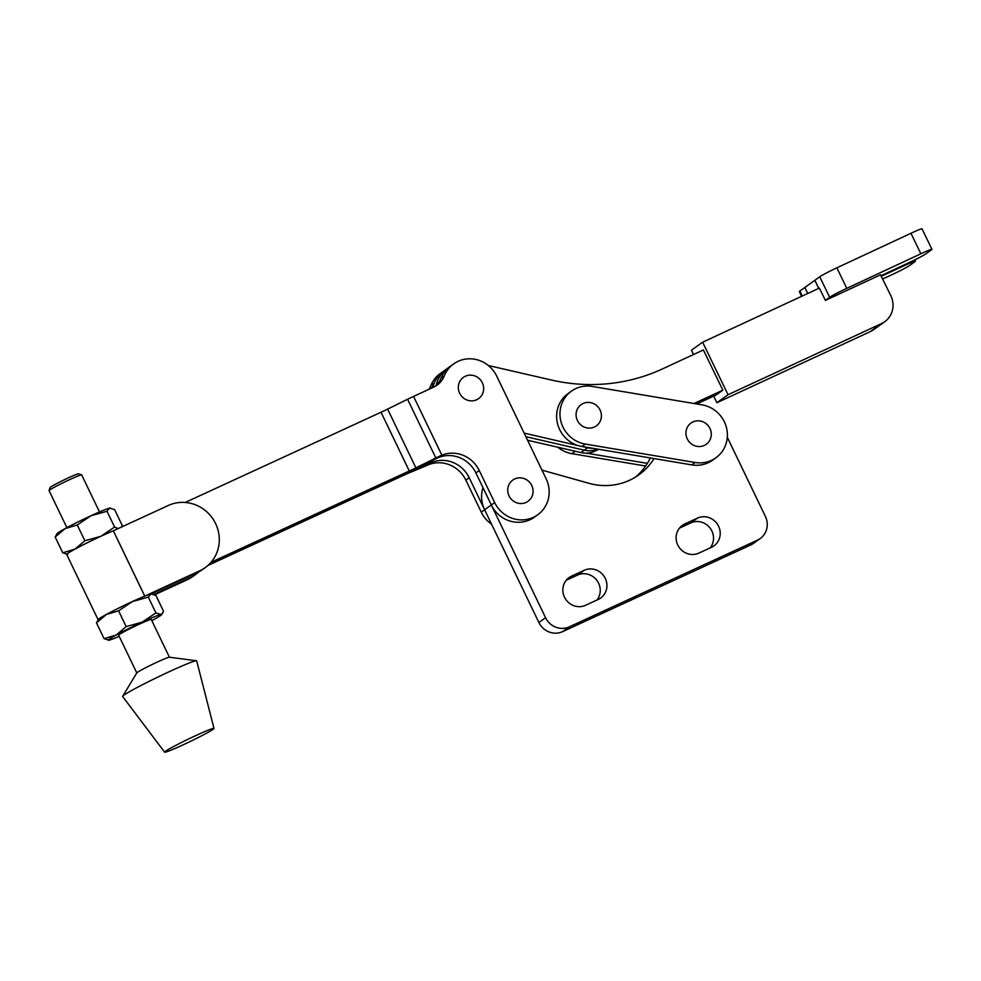 <?xml version="1.0" encoding="UTF-8"?>
<svg xmlns="http://www.w3.org/2000/svg" width="981" height="981" viewBox="0 0 981 981"><rect width="100%" height="100%" fill="white"/><g stroke="black" fill="none" stroke-linecap="round" stroke-linejoin="round"><path stroke-width="1.47" d="M557.87 447.238A29.675 28.302 54.4 0 0 571.911 453.676L645.596 466.024M571.531 450.389A29.675 28.302 54.4 0 0 575.258 451.272L575.589 451.321M586.356 453.136L647.35 463.363M560.176 410.463A29.675 28.302 54.4 0 0 585.301 444.074L695.173 462.492A29.675 28.302 54.4 0 0 715.897 457.796A29.675 28.302 54.4 0 0 726.406 427.373A29.675 28.302 54.4 0 0 702.053 404.859L592.181 386.44A29.675 28.302 54.4 0 0 571.457 391.137A29.675 28.302 54.4 0 0 560.176 410.463M571.457 391.137L568.109 393.54A29.675 28.302 54.4 0 0 556.828 412.866A29.675 28.302 54.4 0 0 581.954 446.478L691.826 464.896A29.675 28.302 54.4 0 0 712.549 460.199L715.897 457.796M692.954 421.928A13.06 12.459 54.4 0 0 687.276 438.899A13.06 12.459 54.4 0 0 704.272 445.435A13.06 12.459 54.4 0 0 709.95 428.452A13.06 12.459 54.4 0 0 692.954 421.928M583.082 403.498A13.06 12.459 54.4 0 0 577.404 420.481A13.06 12.459 54.4 0 0 594.4 427.005A13.06 12.459 54.4 0 0 600.078 410.033A13.06 12.459 54.4 0 0 583.082 403.498M825.377 300.382L819.38 288.083L702.629 342.197L728.049 394.718L881.551 323.571A21.459 20.466 54.4 0 0 884.715 321.719A21.459 20.466 54.4 0 0 890.822 295.661L880.533 274.815L825.377 300.382L829.681 297.304A15.843 0.846 -25.8 0 1 829.816 297.206A15.843 0.846 -25.8 0 1 846.787 288.353L920.877 253.785A15.843 0.846 -25.8 0 1 931.95 249.333A15.843 0.846 -25.8 0 1 931.656 249.689L925.819 253.883A15.843 0.846 -25.8 0 1 908.835 262.736L880.999 275.722M829.681 297.304L819.748 276.789A15.843 0.846 -25.8 0 1 819.883 276.691A15.843 0.846 -25.8 0 1 836.854 267.838L910.957 233.27A15.843 0.846 -25.8 0 1 922.017 228.818L931.95 249.333M597.527 449.09A22.821 21.766 -125.6 0 1 584.308 450.169A22.821 21.766 54.4 0 0 597.527 449.09M593.051 448.329A22.821 21.766 -125.6 0 1 587.656 447.765L582.285 446.527M525.865 436.68L584.308 450.169L525.865 436.68M524.148 433.112L578.226 445.595M431.309 388.218A22.821 21.766 54.4 0 0 434.24 383.117A29.675 28.302 -125.6 0 1 443.657 371.088L447.005 368.684A29.675 28.302 54.4 0 0 436.128 385.521A29.675 28.302 -125.6 0 1 447.005 368.684L450.353 366.281A29.675 28.302 54.4 0 0 440.935 378.31A22.821 21.766 -125.6 0 1 435.306 386.281M428.881 389.334A22.821 21.766 -125.6 0 0 430.892 385.508A29.675 28.302 54.4 0 1 440.31 373.479L443.657 371.088A29.675 28.302 54.4 0 0 432.879 387.495M696.731 403.964L716.142 394.963L722.838 390.168L703.377 349.959L662.494 368.905A182.601 174.152 -125.6 0 1 551.347 380.015L488.317 365.508M719.49 392.572L695.382 403.743L719.49 392.572M722.838 390.168L694.045 403.51M807.755 293.478L804.837 287.458L819.748 276.789M818.73 288.389L814.819 280.308L818.767 288.365M881.269 276.25L905.622 265.029A15.843 0.846 -25.8 0 1 915.408 261.191A15.843 0.846 -25.8 0 1 914.868 261.731L909.51 265.569A15.843 0.846 -25.8 0 1 891.3 274.987L882.667 278.96M801.612 296.323L799.319 291.578A15.843 0.846 -25.8 0 1 799.846 291.05L804.849 287.47M702.629 342.197L691.47 350.192L693.567 354.509M713.69 396.103L716.89 402.725L870.392 331.566A21.459 20.466 54.4 0 0 873.568 329.714L884.715 321.719M728.049 394.718L716.89 402.725M527.582 440.248L580.96 452.572A22.821 21.766 54.4 0 0 594.866 451.174L598.9 449.31M439.476 383.117A29.675 28.302 -125.6 0 1 450.353 366.281L453.7 363.89A29.675 28.302 54.4 0 0 444.283 375.919A22.821 21.766 -125.6 0 1 437.036 385.165A22.821 21.766 -125.6 0 1 433.627 387.152L413.565 396.398L441.842 455.159L440.628 455.687A13.697 0.748 154.3 0 0 435.846 457.992L415.895 467.839A18.946 1.03 -25.7 0 1 409.298 470.978L211.025 562.321M684.812 523.94A16.211 15.451 54.4 0 0 682.384 525.35A16.211 15.451 54.4 0 0 677.773 545.007A16.211 15.451 54.4 0 0 698.852 553.112L711.519 547.263A16.211 15.451 54.4 0 0 713.947 545.865A16.211 15.451 54.4 0 0 717.871 524.909A16.211 15.451 54.4 0 0 697.491 518.103L684.812 523.94L680.274 527.189M571.531 576.129A16.211 15.451 54.4 0 0 569.115 577.539A16.211 15.451 54.4 0 0 564.492 597.196A16.211 15.451 54.4 0 0 585.571 605.289L598.251 599.452A16.211 15.451 54.4 0 0 600.666 598.042A16.211 15.451 54.4 0 0 604.59 577.098A16.211 15.451 54.4 0 0 584.21 570.292L571.531 576.129L566.993 579.379M596.889 600.078A16.211 15.451 54.4 0 0 596.706 580.151A16.211 15.451 54.4 0 0 577.515 575.087L566.196 580.311M635.369 477.171A62.22 59.338 54.4 0 0 650.329 457.943M482.983 487.655A29.675 28.302 54.4 0 0 484.614 509.752L538.876 622.494A18.259 17.413 54.4 0 0 562.628 631.629L750.759 544.958A18.259 17.413 54.4 0 0 753.494 543.364L760.189 538.569A18.259 17.413 54.4 0 0 765.401 516.435L727.301 437.281M710.17 547.889A16.211 15.451 54.4 0 0 709.986 527.962A16.211 15.451 54.4 0 0 690.796 522.898L679.465 528.121M541.953 470.12L587.558 482.91A62.22 59.338 54.4 0 0 638.803 474.89A62.22 59.338 54.4 0 0 654.045 458.556M441.842 455.159A29.675 28.302 -125.6 0 1 479.243 470.512L494.657 502.554A29.675 28.302 54.4 0 0 533.247 517.392A29.675 28.302 54.4 0 0 537.686 514.804L534.338 517.208A29.675 28.302 54.4 0 1 529.899 519.783A29.675 28.302 54.4 0 1 491.309 504.945L484.614 509.752L469.2 477.71A29.675 28.302 54.4 0 0 431.799 462.358L430.622 462.86A13.697 0.748 -25.7 0 1 426.588 464.614L409.469 471.812A14.605 0.797 154.3 0 0 405.104 473.762L209.664 563.805L405.104 473.762A14.605 0.797 154.3 0 0 409.984 471.456L432.498 460.383A13.697 0.748 -25.7 0 1 437.281 458.09L438.495 457.551A29.675 28.302 -125.6 0 1 475.895 472.916L545.571 617.699A18.259 17.413 54.4 0 0 569.323 626.834L757.455 540.151A18.259 17.413 54.4 0 0 760.189 538.569M207.923 565.461L402.602 475.773A18.946 1.03 -25.7 0 1 408.513 473.136L423.24 467.017A13.697 0.748 154.3 0 0 427.275 465.264L428.452 464.749A29.675 28.302 -125.6 0 1 465.852 480.114L481.266 512.143A29.675 28.302 54.4 0 0 491.579 524.21M525.804 502.554A13.06 12.459 -125.6 0 1 508.943 495.65A13.06 12.459 -125.6 0 1 515 478.826A13.06 12.459 -125.6 0 1 531.861 485.73A13.06 12.459 -125.6 0 1 525.804 502.554M465.043 376.385A13.06 12.459 54.4 0 0 459.795 393.528A13.06 12.459 54.4 0 0 476.925 399.623A13.06 12.459 54.4 0 0 482.174 382.492A13.06 12.459 54.4 0 0 465.043 376.385M185.188 502.468L381.033 412.241A18.946 1.03 154.3 0 0 387.63 409.114L407.581 399.255A13.697 0.748 -25.7 0 1 413.565 396.398M387.63 409.114L415.895 467.839M537.686 514.804A29.675 28.302 54.4 0 0 546.147 478.826L496.729 376.14A29.675 28.302 54.4 0 0 453.7 363.89M426.073 463.547L426.588 464.614M49.05 490.537L50.117 487.508A15.819 0.858 -25.7 0 1 61.962 480.911A15.819 0.858 -25.7 0 1 78.578 473.811L81.619 474.865A18.099 0.981 154.3 0 0 62.6 482.995A18.099 0.981 154.3 0 0 49.05 490.537A18.099 0.981 154.3 0 0 49.05 490.598L66.88 527.643M99.498 511.947L81.668 474.902A18.099 0.981 154.3 0 0 81.619 474.865M187.334 579.71L190.007 577.784A36.297 34.617 54.4 0 0 195.44 574.633L192.754 576.546A36.297 34.617 -125.6 0 1 187.334 579.71L154.642 594.768M195.44 574.633A36.297 34.617 54.4 0 0 198.836 571.837M205.25 567.594L202.577 569.507A36.297 34.617 -125.6 0 1 197.144 572.671L199.83 570.746A36.297 34.617 54.4 0 0 205.25 567.594A36.297 34.617 54.4 0 0 215.599 523.584A36.297 34.617 54.4 0 0 168.401 505.436L113.355 530.795L144.783 596.105L199.83 570.746M98.149 619.796A29.896 1.619 -25.7 0 1 98.112 619.759L66.683 554.449A29.896 1.619 -25.7 0 1 100.933 536.251A29.896 1.619 -25.7 0 1 113.318 530.819L113.355 530.795M98.112 619.759A29.896 1.619 -25.7 0 1 132.361 601.561A29.896 1.619 -25.7 0 1 144.747 596.129L144.783 596.105M193.478 739.907A27.394 1.484 154.3 0 0 213.993 728.429A27.394 1.484 154.3 0 0 185.127 740.667A27.394 1.484 154.3 0 0 164.636 752.182A27.394 1.484 154.3 0 0 193.478 739.907M213.993 728.429L196.678 660.875A41.092 2.232 154.3 0 0 196.47 660.753A41.092 2.232 154.3 0 0 153.379 679.244A41.092 2.232 154.3 0 0 122.674 696.265A41.092 2.232 154.3 0 0 122.637 696.51L164.636 752.182M196.47 660.753L169.345 657.221A18.099 0.981 154.3 0 0 150.363 665.376A18.099 0.981 154.3 0 0 136.837 672.868L122.674 696.265M169.419 657.233L151.258 619.477A18.099 0.981 154.3 0 0 132.177 627.582A18.099 0.981 154.3 0 0 118.627 635.185L136.8 672.929M118.125 528.6L114.593 527.055L100.884 536.288L84.869 540.752L77.278 524.982L65.077 528.624L55.169 537.024L57.057 533.627A29.675 1.606 154.3 0 1 65.077 528.624A29.675 1.606 154.3 0 1 91 515.748L77.278 524.982M84.869 540.752L74.961 549.164L62.747 552.793L55.169 537.024M62.747 552.793L67.701 554.363M121.509 527.042L122.208 525.411L114.618 509.642L109.664 508.084L107.003 511.285L91 515.748A29.675 1.606 154.3 0 1 109.664 508.084L110.301 507.999A29.675 1.606 154.3 0 0 109.664 508.084M114.593 527.055L107.003 511.285M162.638 613.186L160.859 614.462L155.905 612.904L142.196 622.138A29.675 1.606 -25.7 0 1 160.859 614.462A29.675 1.606 -25.7 0 1 161.632 614.658L163.52 611.249L155.93 595.479L150.976 593.922L148.327 597.135L132.312 601.598L118.591 610.832L106.389 614.462A29.675 1.606 154.3 0 0 98.37 619.465L96.481 622.874L106.389 614.462A29.675 1.606 154.3 0 1 132.312 601.598A29.675 1.606 154.3 0 1 144.599 596.203A29.675 1.606 154.3 0 1 144.722 596.154A29.675 1.606 154.3 0 1 150.976 593.922A29.675 1.606 -25.7 0 1 151.037 593.91L197.144 572.671M151.687 593.861A29.675 1.606 154.3 0 0 151.614 593.848A29.675 1.606 154.3 0 0 151.037 593.91M151.614 593.848L150.976 593.922M161.632 614.658A29.675 1.606 -25.7 0 1 153.612 619.661A29.675 1.606 -25.7 0 1 151.81 620.63M119.192 636.326A29.675 1.606 -25.7 0 1 109.026 640.201A29.675 1.606 -25.7 0 1 108.388 640.274A29.675 1.606 -25.7 0 1 116.273 635.001L104.072 638.643L109.026 640.201M126.181 626.601L116.273 635.001A29.675 1.606 -25.7 0 1 142.196 622.138L126.181 626.601L118.591 610.832M155.905 612.904L148.327 597.135M104.072 638.643L96.481 622.874M190.007 577.784L153.907 594.412M571.911 453.676L575.258 451.272M585.301 444.074L581.954 446.478M695.173 462.492L691.826 464.896M580.96 452.572L587.656 447.765M920.877 253.785L910.957 233.27M846.787 288.353L836.854 267.838M802.262 296.017L799.846 291.05M905.622 265.029L905.304 264.38M881.551 323.571L870.392 331.566M594.866 451.174L597.748 449.126M569.323 626.834L562.628 631.629M545.571 617.699L538.876 622.494M757.455 540.151L750.759 544.958M584.21 570.292L577.515 575.087M697.491 518.103L690.796 522.898M481.266 512.143L484.614 509.752M491.309 504.945L494.657 502.554M407.581 399.255L435.846 457.992M381.033 412.241L409.298 470.978M437.281 458.09L440.628 455.687M440.935 378.31L444.283 375.919M475.895 472.916L479.243 470.512M427.275 465.264L430.622 462.86M431.174 461.033L431.799 462.358M430.892 385.508L434.24 383.117M465.852 480.114L469.2 477.71M113.318 530.819L144.747 596.129M915.408 261.191L914.77 259.879"/></g></svg>
